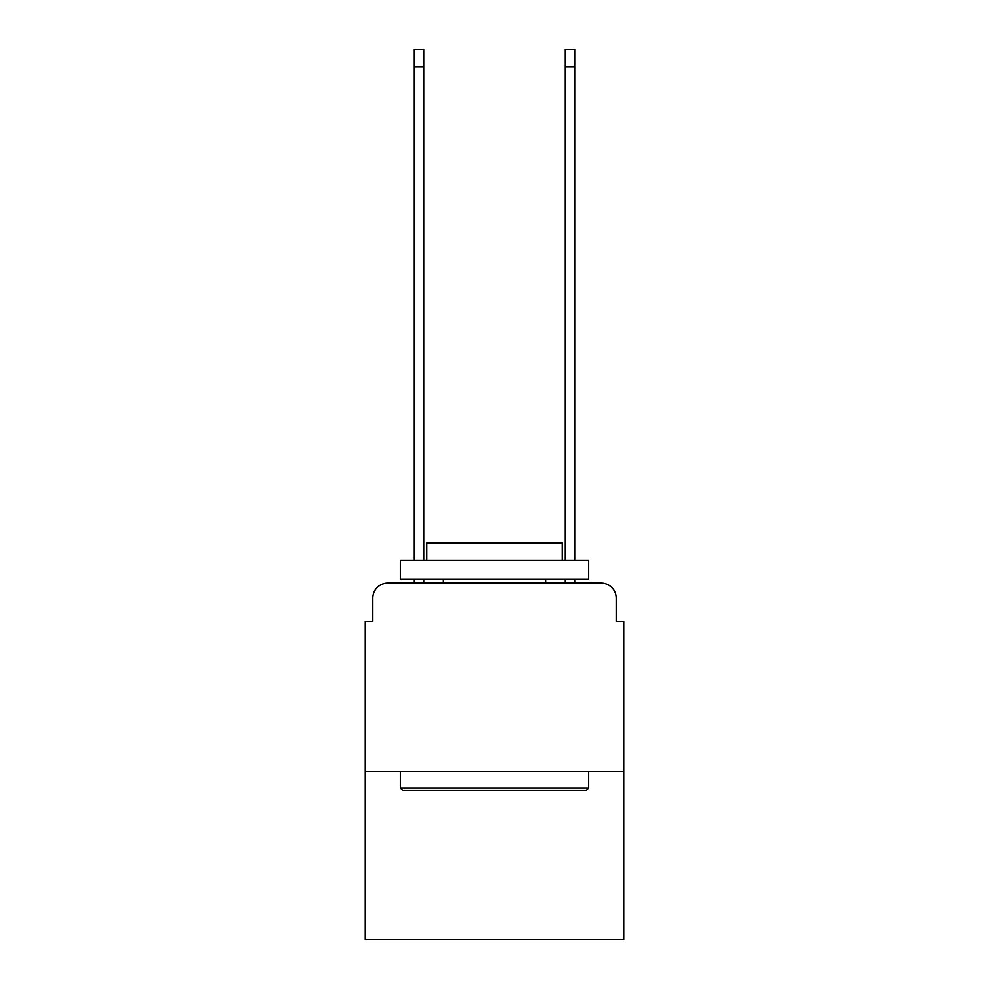 <?xml version="1.0" encoding="UTF-8"?>
<svg xmlns="http://www.w3.org/2000/svg" width="989" height="989" viewBox="0 0 989 989"><rect width="100%" height="100%" fill="white"/><g stroke="black" fill="none" stroke-linecap="round" stroke-linejoin="round"><path stroke-width="1.48" d="M372.779 598.135L372.779 621.5L372.779 598.135A15.07 15.07 0 0 1 387.849 583.053L414.23 583.053L414.23 579.294M623.762 771.482L365.238 771.482L365.238 939.55L623.762 939.55L623.762 621.5L616.221 621.5L616.221 598.135A15.07 15.07 0 0 0 601.151 583.053L387.849 583.053M365.238 771.482L365.238 621.5L372.779 621.5M424.034 579.294L424.034 583.053L435.716 583.053M553.284 583.053L564.966 583.053L564.966 579.294M574.77 579.294L574.77 583.053L601.151 583.053M616.221 621.5L616.221 598.135M586.452 790.322L402.548 790.322L400.285 788.06L588.715 788.06L586.452 790.322M400.285 560.442L588.715 560.442L588.715 579.294L400.285 579.294L400.285 560.442M562.333 560.442L562.333 543.109L426.667 543.109L426.667 560.442M400.285 771.482L400.285 788.06M588.715 771.482L588.715 788.06M443.245 579.294L443.245 583.053M545.755 579.294L545.755 583.053M414.23 560.442L414.23 49.45L424.034 49.45L424.034 560.442M564.966 560.442L564.966 49.45L574.77 49.45L574.77 560.442M414.23 66.782L424.034 66.782M574.77 66.782L564.966 66.782"/></g></svg>
